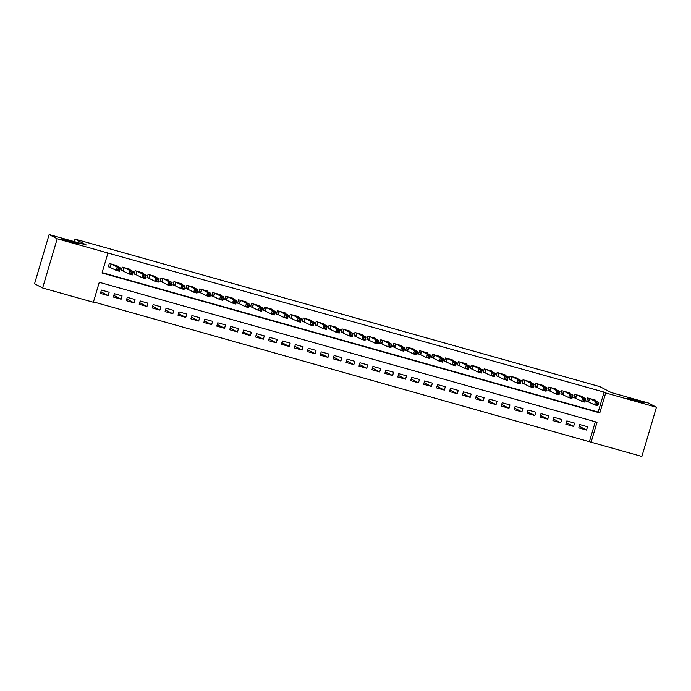 <?xml version="1.0" encoding="UTF-8"?>
<svg xmlns="http://www.w3.org/2000/svg" width="691" height="691" viewBox="0 0 691 691"><rect width="100%" height="100%" fill="white"/><g stroke="black" fill="none" stroke-linecap="round" stroke-linejoin="round"><path stroke-width="1.04" d="M78.247 243.707A8.897 0.466 -163.5 0 1 78.498 243.906A8.897 0.466 -163.5 0 1 70.948 242.144A8.897 0.466 -163.5 0 1 61.698 239.051A8.897 0.466 -163.5 0 1 61.447 238.853A8.897 0.466 -163.5 0 1 68.996 240.606A8.897 0.466 -163.5 0 1 78.247 243.707M643.882 402.723A8.897 0.466 -163.5 0 1 644.133 402.922A8.897 0.466 -163.5 0 1 636.584 401.16A8.897 0.466 -163.5 0 1 627.333 398.068A8.897 0.466 -163.5 0 1 627.082 397.869A8.897 0.466 -163.5 0 1 634.632 399.623A8.897 0.466 -163.5 0 1 643.882 402.723M641.87 456.457L591.125 442.197L597.033 422.236L99.271 282.299L93.363 302.261L42.617 287.992L57.198 238.766L107.943 253.027L102.035 272.988L599.797 412.924L605.705 392.963L656.45 407.232L641.87 456.457M93.466 301.898L591.125 442.197M57.198 238.766L49.13 234.543L34.55 283.768L42.617 287.992M116.909 266.121L117.047 265.646L109.29 263.47L108.306 266.795L110.569 267.426M129.839 269.758L129.977 269.283L122.221 267.097L121.236 270.431L123.499 271.062M142.769 273.394L142.907 272.919L135.151 270.734L134.166 274.059L136.429 274.698M155.691 277.022L155.838 276.547L148.081 274.37L147.097 277.696L149.36 278.335M168.621 280.658L168.768 280.183L161.003 278.007L160.018 281.332L162.281 281.971M181.552 284.295L181.69 283.82L173.933 281.643L172.949 284.968L175.212 285.599M194.482 287.931L194.62 287.456L186.864 285.271L185.879 288.605L188.142 289.235M207.412 291.567L207.55 291.092L199.794 288.907L198.809 292.233L201.072 292.872M220.343 295.195L220.481 294.72L212.724 292.543L211.74 295.869L214.003 296.508M233.264 298.832L233.411 298.357L225.655 296.18L224.67 299.505L226.924 300.144M246.195 302.468L246.341 301.993L238.576 299.816L237.592 303.142L239.855 303.772M259.125 306.104L259.263 305.629L251.507 303.444L250.522 306.778L252.785 307.409M272.055 309.741L272.194 309.266L264.437 307.08L263.452 310.406L265.715 311.045M284.986 313.369L285.124 312.893L277.367 310.717L276.383 314.042L278.646 314.681M297.916 317.005L298.054 316.53L290.298 314.353L289.313 317.679L291.576 318.318M310.838 320.641L310.985 320.166L303.228 317.99L302.235 321.315L304.498 321.946M323.768 324.278L323.906 323.803L316.15 321.617L315.165 324.951L317.428 325.582M336.698 327.914L336.837 327.439L329.08 325.254L328.095 328.579L330.358 329.218M349.629 331.542L349.767 331.067L342.01 328.89L341.026 332.216L343.289 332.855M362.559 335.178L362.697 334.703L354.941 332.526L353.956 335.852L356.219 336.491M375.481 338.815L375.628 338.34L367.871 336.163L366.886 339.488L369.149 340.119M388.411 342.451L388.558 341.976L380.793 339.791L379.808 343.125L382.071 343.755M401.341 346.087L401.48 345.612L393.723 343.427L392.738 346.752L395.002 347.392M414.272 349.715L414.41 349.24L406.654 347.063L405.669 350.389L407.932 351.028M427.202 353.351L427.34 352.876L419.584 350.7L418.599 354.025L420.862 354.664M440.132 356.988L440.271 356.513L432.514 354.336L431.53 357.662L433.793 358.292M453.054 360.624L453.201 360.149L445.445 357.964L444.46 361.298L446.714 361.929M465.984 364.261L466.131 363.786L458.366 361.6L457.382 364.926L459.645 365.565M478.915 367.888L479.053 367.413L471.297 365.237L470.312 368.562L472.575 369.201M491.845 371.525L491.983 371.05L484.227 368.873L483.242 372.199L485.505 372.838M504.775 375.161L504.914 374.686L497.157 372.509L496.173 375.835L498.436 376.465M517.706 378.798L517.844 378.322L510.088 376.137L509.103 379.471L511.366 380.102M530.628 382.434L530.774 381.959L523.018 379.774L522.033 383.099L524.288 383.738M543.558 386.062L543.705 385.587L535.94 383.41L534.955 386.735L537.218 387.375M556.488 389.698L556.626 389.223L548.87 387.046L547.885 390.372L550.148 391.011M569.419 393.334L569.557 392.859L561.8 390.683L560.816 394.008L563.079 394.639M582.349 396.971L582.487 396.496L574.731 394.311L573.746 397.645L576.009 398.275M579.274 426.261L586.547 430.07L578.79 427.884L579.775 424.559L587.531 426.744L586.547 430.07M566.344 422.624L573.616 426.433L565.86 424.248L566.845 420.923L574.601 423.108L573.616 426.433M553.413 418.988L560.686 422.797L552.93 420.62L553.914 417.286L561.679 419.472L560.686 422.797M540.483 415.351L547.764 419.161L540.008 416.984L540.993 413.659L548.749 415.835L547.764 419.161M527.561 411.724L534.834 415.524L527.078 413.348L528.062 410.022L535.819 412.199L534.834 415.524M514.631 408.087L521.904 411.896L514.147 409.711L515.132 406.386L522.888 408.571L521.904 411.896M501.701 404.451L508.973 408.26L501.217 406.075L502.202 402.749L509.958 404.935L508.973 408.26M488.77 400.815L496.043 404.624L488.287 402.447L489.271 399.113L497.028 401.298L496.043 404.624M475.84 397.178L483.121 400.987L475.356 398.811L476.349 395.485L484.106 397.662L483.121 400.987M462.91 393.55L470.191 397.351L462.434 395.174L463.419 391.849L471.176 394.025L470.191 397.351M449.988 389.914L457.261 393.723L449.504 391.538L450.489 388.212L458.245 390.398L457.261 393.723M437.058 386.278L444.33 390.087L436.574 387.901L437.558 384.576L445.315 386.761L444.33 390.087M424.127 382.641L431.4 386.45L423.643 384.274L424.628 380.94L432.385 383.125L431.4 386.45M411.197 379.005L418.47 382.814L410.713 380.637L411.698 377.312L419.454 379.489L418.47 382.814M398.266 375.377L405.548 379.178L397.783 377.001L398.776 373.676L406.533 375.852L405.548 379.178M385.336 371.741L392.618 375.55L384.861 373.365L385.846 370.039L393.602 372.224L392.618 375.55M372.414 368.104L379.687 371.913L371.931 369.728L372.915 366.403L380.672 368.588L379.687 371.913M359.484 364.468L366.757 368.277L359 366.1L359.985 362.766L367.742 364.952L366.757 368.277M346.554 360.832L353.827 364.641L346.07 362.464L347.055 359.139L354.811 361.315L353.827 364.641M333.623 357.204L340.896 361.004L333.14 358.828L334.124 355.502L341.89 357.679L340.896 361.004M320.693 353.567L327.975 357.377L320.218 355.191L321.203 351.866L328.959 354.051L327.975 357.377M307.771 349.931L315.044 353.74L307.288 351.555L308.272 348.229L316.029 350.415L315.044 353.74M294.841 346.295L302.114 350.104L294.357 347.927L295.342 344.593L303.099 346.778L302.114 350.104M281.911 342.658L289.184 346.467L281.427 344.291L282.412 340.965L290.168 343.142L289.184 346.467M268.98 339.031L276.253 342.831L268.497 340.654L269.481 337.329L277.238 339.506L276.253 342.831M256.05 335.394L263.323 339.203L255.566 337.018L256.551 333.693L264.316 335.878L263.323 339.203M243.12 331.758L250.401 335.567L242.645 333.382L243.629 330.056L251.386 332.241L250.401 335.567M230.198 328.121L237.471 331.93L229.714 329.754L230.699 326.42L238.455 328.605L237.471 331.93M217.268 324.485L224.54 328.294L216.784 326.117L217.769 322.792L225.525 324.969L224.54 328.294M204.337 320.857L211.61 324.658L203.854 322.481L204.838 319.156L212.595 321.332L211.61 324.658M191.407 317.221L198.68 321.03L190.923 318.845L191.908 315.519L199.664 317.705L198.68 321.03M178.477 313.584L185.758 317.394L177.993 315.208L178.986 311.883L186.743 314.068L185.758 317.394M165.546 309.948L172.828 313.757L165.071 311.581L166.056 308.246L173.812 310.432L172.828 313.757M152.625 306.312L159.897 310.121L152.141 307.944L153.126 304.619L160.882 306.795L159.897 310.121M139.694 302.684L146.967 306.484L139.211 304.308L140.195 300.982L147.952 303.159L146.967 306.484M126.764 299.048L134.037 302.857L126.28 300.671L127.265 297.346L135.021 299.531L134.037 302.857M113.834 295.411L121.106 299.22L113.35 297.035L114.335 293.71L122.091 295.895L121.106 299.22M589.509 441.35L595.314 421.752M109.169 292.258L101.413 290.073L100.42 293.407L108.185 295.584L109.169 292.258M102.138 272.625L598.181 412.078L604.089 392.117L107.943 253.027M595.279 400.607L595.417 400.132L587.661 397.947L586.676 401.272L588.939 401.912M49.13 234.543L86.306 244.994L75.008 239.077L74.265 241.608M75.008 239.077L599.918 386.649L611.215 392.557L648.383 403.008L656.45 407.232M604.089 392.117L605.705 392.963M598.181 412.078L599.797 412.924M100.903 291.775L108.185 295.584M596.627 403.017L596.238 404.347L597.525 404.71L597.922 403.38L596.627 403.017L595.538 401.523L598.769 402.43L597.784 405.755L594.554 404.848L595.538 401.523L589.924 398.586M593.154 399.493L598.769 402.43L597.922 403.38M596.238 404.347L594.554 404.848L586.745 401.039M597.525 404.71L597.784 405.755M583.696 399.381L583.308 400.711L584.595 401.074L584.992 399.744L583.696 399.381L582.608 397.886L585.838 398.793L584.854 402.127L581.623 401.212L582.608 397.886L576.994 394.95M580.224 395.857L585.838 398.793L584.992 399.744M583.308 400.711L581.623 401.212L573.815 397.411M584.595 401.074L584.854 402.127M570.775 395.744L570.377 397.075L571.673 397.437L572.062 396.107L570.775 395.744L569.678 394.25L572.908 395.166L571.923 398.491L568.693 397.584L569.678 394.25L564.063 391.313M567.294 392.22L572.908 395.166L572.062 396.107M570.377 397.075L568.693 397.584L560.885 393.775M571.673 397.437L571.923 398.491M557.844 392.108L557.447 393.438L558.743 393.801L559.131 392.471L557.844 392.108L556.747 390.622L559.978 391.529L558.993 394.855L555.763 393.948L556.747 390.622L551.133 387.677M554.363 388.592L559.978 391.529L559.131 392.471M557.447 393.438L555.763 393.948L547.954 390.139M558.743 393.801L558.993 394.855M544.914 388.472L544.517 389.802L545.812 390.165L546.21 388.834L544.914 388.472L543.817 386.986L547.047 387.893L546.063 391.218L542.832 390.311L543.817 386.986L538.203 384.049M541.442 384.956L547.047 387.893L546.21 388.834M544.517 389.802L542.832 390.311L535.024 386.502M545.812 390.165L546.063 391.218M531.984 384.844L531.586 386.174L532.882 386.537L533.279 385.207L531.984 384.844L530.887 383.35L534.126 384.256L533.141 387.582L529.902 386.675L530.887 383.35L525.281 380.413M528.511 381.32L534.126 384.256L533.279 385.207M531.586 386.174L529.902 386.675L522.094 382.866M532.882 386.537L533.141 387.582M519.053 381.207L518.665 382.538L519.952 382.9L520.349 381.57L519.053 381.207L517.965 379.713L521.195 380.62L520.211 383.954L516.98 383.039L517.965 379.713L512.351 376.776M515.581 377.683L521.195 380.62L520.349 381.57M518.665 382.538L516.98 383.039L509.172 379.238M519.952 382.9L520.211 383.954M506.123 377.571L505.734 378.901L507.021 379.264L507.419 377.934L506.123 377.571L505.035 376.077L508.265 376.992L507.28 380.318L504.05 379.411L505.035 376.077L499.42 373.14M502.651 374.047L508.265 376.992L507.419 377.934M505.734 378.901L504.05 379.411L496.242 375.602M507.021 379.264L507.28 380.318M493.201 373.935L492.804 375.265L494.1 375.628L494.488 374.297L493.201 373.935L492.104 372.449L495.335 373.356L494.35 376.681L491.12 375.774L492.104 372.449L486.49 369.504M489.72 370.419L495.335 373.356L494.488 374.297M492.804 375.265L491.12 375.774L483.311 371.965M494.1 375.628L494.35 376.681M480.271 370.298L479.874 371.628L481.169 371.991L481.558 370.661L480.271 370.298L479.174 368.813L482.404 369.72L481.42 373.045L478.189 372.138L479.174 368.813L473.56 365.876M476.79 366.783L482.404 369.72L481.558 370.661M479.874 371.628L478.189 372.138L470.381 368.329M481.169 371.991L481.42 373.045M467.341 366.671L466.943 368.001L468.239 368.363L468.636 367.033L467.341 366.671L466.244 365.176L469.483 366.083L468.489 369.409L465.259 368.502L466.244 365.176L460.629 362.239M463.868 363.146L469.483 366.083L468.636 367.033M466.943 368.001L465.259 368.502L457.451 364.693M468.239 368.363L468.489 369.409M454.41 363.034L454.013 364.364L455.309 364.727L455.706 363.397L454.41 363.034L453.322 361.54L456.552 362.447L455.568 365.781L452.329 364.865L453.322 361.54L447.708 358.603M450.938 359.51L456.552 362.447L455.706 363.397M454.013 364.364L452.329 364.865L444.529 361.065M455.309 364.727L455.568 365.781M441.48 359.398L441.091 360.728L442.378 361.091L442.776 359.761L441.48 359.398L440.392 357.903L443.622 358.819L442.637 362.144L439.407 361.238L440.392 357.903L434.777 354.967M438.008 355.874L443.622 358.819L442.776 359.761M441.091 360.728L439.407 361.238L431.599 357.428M442.378 361.091L442.637 362.144M428.55 355.761L428.161 357.092L429.457 357.454L429.845 356.124L428.55 355.761L427.461 354.276L430.692 355.183L429.707 358.508L426.477 357.601L427.461 354.276L421.847 351.33M425.077 352.246L430.692 355.183L429.845 356.124M428.161 357.092L426.477 357.601L418.668 353.792M429.457 357.454L429.707 358.508M415.628 352.125L415.231 353.455L416.526 353.818L416.915 352.488L415.628 352.125L414.531 350.639L417.761 351.546L416.777 354.872L413.546 353.965L414.531 350.639L408.917 347.703M412.147 348.61L417.761 351.546L416.915 352.488M415.231 353.455L413.546 353.965L405.738 350.156M416.526 353.818L416.777 354.872M402.698 348.497L402.3 349.827L403.596 350.19L403.985 348.86L402.698 348.497L401.601 347.003L404.831 347.91L403.846 351.235L400.616 350.328L401.601 347.003L395.986 344.066M399.217 344.973L404.831 347.91L403.985 348.86M402.3 349.827L400.616 350.328L392.808 346.519M403.596 350.19L403.846 351.235M389.767 344.861L389.37 346.191L390.665 346.554L391.063 345.224L389.767 344.861L388.67 343.367L391.909 344.273L390.925 347.608L387.686 346.692L388.67 343.367L383.056 340.43M386.295 341.337L391.909 344.273L391.063 345.224M389.37 346.191L387.686 346.692L379.877 342.891M390.665 346.554L390.925 347.608M376.837 341.224L376.448 342.555L377.735 342.917L378.132 341.587L376.837 341.224L375.749 339.73L378.979 340.646L377.994 343.971L374.755 343.064L375.749 339.73L370.134 336.793M373.365 337.7L378.979 340.646L378.132 341.587M376.448 342.555L374.755 343.064L366.956 339.255M377.735 342.917L377.994 343.971M363.907 337.588L363.518 338.918L364.805 339.281L365.202 337.951L363.907 337.588L362.818 336.102L366.049 337.009L365.064 340.335L361.834 339.428L362.818 336.102L357.204 333.157M360.434 334.073L366.049 337.009L365.202 337.951M363.518 338.918L361.834 339.428L354.025 335.619M364.805 339.281L365.064 340.335M350.985 333.952L350.587 335.282L351.883 335.645L352.272 334.314L350.985 333.952L349.888 332.466L353.118 333.373L352.134 336.698L348.903 335.791L349.888 332.466L344.273 329.529M347.504 330.436L353.118 333.373L352.272 334.314M350.587 335.282L348.903 335.791L341.095 331.982M351.883 335.645L352.134 336.698M338.054 330.324L337.657 331.654L338.953 332.017L339.341 330.687L338.054 330.324L336.958 328.83L340.188 329.737L339.203 333.062L335.973 332.155L336.958 328.83L331.343 325.893M334.574 326.8L340.188 329.737L339.341 330.687M337.657 331.654L335.973 332.155L328.165 328.346M338.953 332.017L339.203 333.062M325.124 326.688L324.727 328.018L326.022 328.38L326.42 327.05L325.124 326.688L324.027 325.193L327.258 326.1L326.273 329.434L323.043 328.519L324.027 325.193L318.413 322.256M321.652 323.163L327.258 326.1L326.42 327.05M324.727 328.018L323.043 328.519L315.234 324.718M326.022 328.38L326.273 329.434M312.194 323.051L311.796 324.381L313.092 324.744L313.489 323.414L312.194 323.051L311.097 321.557L314.336 322.472L313.351 325.798L310.112 324.891L311.097 321.557L305.482 318.62M308.722 319.527L314.336 322.472L313.489 323.414M311.796 324.381L310.112 324.891L302.304 321.082M313.092 324.744L313.351 325.798M299.263 319.415L298.875 320.745L300.162 321.108L300.559 319.778L299.263 319.415L298.175 317.929L301.406 318.836L300.421 322.161L297.19 321.255L298.175 317.929L292.561 314.984M295.791 315.899L301.406 318.836L300.559 319.778M298.875 320.745L297.19 321.255L289.382 317.445M300.162 321.108L300.421 322.161M286.333 315.778L285.944 317.109L287.231 317.471L287.629 316.141L286.333 315.778L285.245 314.293L288.475 315.2L287.491 318.525L284.26 317.618L285.245 314.293L279.63 311.356M282.861 312.263L288.475 315.2L287.629 316.141M285.944 317.109L284.26 317.618L276.452 313.809M287.231 317.471L287.491 318.525M273.411 312.151L273.014 313.481L274.31 313.844L274.698 312.513L273.411 312.151L272.314 310.656L275.545 311.563L274.56 314.889L271.33 313.982L272.314 310.656L266.7 307.72M269.931 308.627L275.545 311.563L274.698 312.513M273.014 313.481L271.33 313.982L263.521 310.173M274.31 313.844L274.56 314.889M260.481 308.514L260.084 309.844L261.379 310.207L261.768 308.877L260.481 308.514L259.384 307.02L262.615 307.927L261.63 311.261L258.399 310.345L259.384 307.02L253.77 304.083M257 304.99L262.615 307.927L261.768 308.877M260.084 309.844L258.399 310.345L250.591 306.545M261.379 310.207L261.63 311.261M247.551 304.878L247.153 306.208L248.449 306.571L248.846 305.241L247.551 304.878L246.454 303.384L249.693 304.299L248.7 307.625L245.469 306.718L246.454 303.384L240.839 300.447M244.078 301.354L249.693 304.299L248.846 305.241M247.153 306.208L245.469 306.718L237.661 302.908M248.449 306.571L248.7 307.625M234.62 301.241L234.223 302.572L235.519 302.934L235.916 301.604L234.62 301.241L233.523 299.756L236.763 300.663L235.778 303.988L232.539 303.081L233.523 299.756L227.918 296.81M231.148 297.726L236.763 300.663L235.916 301.604M234.223 302.572L232.539 303.081L224.73 299.272M235.519 302.934L235.778 303.988M221.69 297.605L221.301 298.935L222.588 299.298L222.986 297.968L221.69 297.605L220.602 296.119L223.832 297.026L222.847 300.352L219.617 299.445L220.602 296.119L214.987 293.183M218.218 294.09L223.832 297.026L222.986 297.968M221.301 298.935L219.617 299.445L211.809 295.636M222.588 299.298L222.847 300.352M208.76 293.977L208.371 295.307L209.658 295.67L210.055 294.34L208.76 293.977L207.671 292.483L210.902 293.39L209.917 296.715L206.687 295.808L207.671 292.483L202.057 289.546M205.287 290.453L210.902 293.39L210.055 294.34M208.371 295.307L206.687 295.808L198.878 291.999M209.658 295.67L209.917 296.715M195.838 290.341L195.441 291.671L196.736 292.034L197.125 290.704L195.838 290.341L194.741 288.847L197.971 289.754L196.987 293.088L193.756 292.172L194.741 288.847L189.127 285.91M192.357 286.817L197.971 289.754L197.125 290.704M195.441 291.671L193.756 292.172L185.948 288.372M196.736 292.034L196.987 293.088M182.908 286.705L182.51 288.035L183.806 288.397L184.195 287.067L182.908 286.705L181.811 285.21L185.041 286.126L184.056 289.451L180.826 288.544L181.811 285.21L176.196 282.274M179.427 283.18L185.041 286.126L184.195 287.067M182.51 288.035L180.826 288.544L173.018 284.735M183.806 288.397L184.056 289.451M169.977 283.068L169.58 284.398L170.876 284.761L171.273 283.431L169.977 283.068L168.88 281.582L172.119 282.489L171.126 285.815L167.896 284.908L168.88 281.582L163.266 278.637M166.505 279.553L172.119 282.489L171.273 283.431M169.58 284.398L167.896 284.908L160.087 281.099M170.876 284.761L171.126 285.815M157.047 279.432L156.65 280.762L157.945 281.125L158.343 279.795L157.047 279.432L155.959 277.946L159.189 278.853L158.204 282.178L154.965 281.272L155.959 277.946L150.344 275.009M153.575 275.916L159.189 278.853L158.343 279.795M156.65 280.762L154.965 281.272L147.166 277.462M157.945 281.125L158.204 282.178M144.117 275.804L143.728 277.134L145.015 277.497L145.412 276.167L144.117 275.804L143.028 274.31L146.259 275.217L145.274 278.542L142.044 277.635L143.028 274.31L137.414 271.373M140.644 272.28L146.259 275.217L145.412 276.167M143.728 277.134L142.044 277.635L134.235 273.826M145.015 277.497L145.274 278.542M131.186 272.168L130.798 273.498L132.093 273.861L132.482 272.53L131.186 272.168L130.098 270.673L133.328 271.58L132.344 274.914L129.113 273.999L130.098 270.673L124.484 267.737M127.714 268.644L133.328 271.58L132.482 272.53M130.798 273.498L129.113 273.999L121.305 270.198M132.093 273.861L132.344 274.914M118.265 268.531L117.867 269.861L119.163 270.224L119.552 268.894L118.265 268.531L117.168 267.037L120.398 267.953L119.413 271.278L116.183 270.371L117.168 267.037L111.553 264.1M114.784 265.007L120.398 267.953L119.552 268.894M117.867 269.861L116.183 270.371L108.375 266.562M119.163 270.224L119.413 271.278M589.648 398.508L588.68 401.773M589.423 398.448L588.464 401.687M576.717 394.872L575.75 398.146M576.493 394.811L575.534 398.051M563.787 391.236L562.82 394.509M563.562 391.175L562.604 394.414M550.857 387.599L549.889 390.873M550.641 387.539L549.673 390.786M537.926 383.971L536.959 387.236M537.71 383.902L536.752 387.15M525.005 380.335L524.037 383.6M524.78 380.275L523.821 383.514M512.074 376.699L511.107 379.972M511.85 376.638L510.891 379.877M499.144 373.062L498.176 376.336M498.919 373.002L497.961 376.241M486.214 369.426L485.246 372.699M485.989 369.365L485.03 372.613M473.283 365.798L472.316 369.063M473.067 365.729L472.108 368.977M460.361 362.162L459.385 365.427M460.137 362.101L459.178 365.34M447.431 358.525L446.464 361.799M447.207 358.465L446.248 361.704M434.501 354.889L433.533 358.163M434.276 354.829L433.317 358.068M421.57 351.253L420.603 354.526M421.346 351.192L420.387 354.44M408.64 347.625L407.673 350.89M408.424 347.556L407.457 350.803M395.71 343.988L394.742 347.253M395.494 343.928L394.535 347.167M382.788 340.352L381.812 343.626M382.564 340.292L381.605 343.531M369.858 336.716L368.89 339.989M369.633 336.655L368.674 339.894M356.927 333.079L355.96 336.353M356.703 333.019L355.744 336.267M343.997 329.452L343.03 332.716M343.772 329.382L342.814 332.63M331.067 325.815L330.099 329.08M330.851 325.755L329.883 328.994M318.136 322.179L317.169 325.452M317.92 322.118L316.962 325.357M305.215 318.542L304.247 321.816M304.99 318.482L304.031 321.721M292.284 314.906L291.317 318.18M292.06 314.846L291.101 318.093M279.354 311.278L278.387 314.543M279.129 311.209L278.171 314.457M266.424 307.642L265.456 310.907M266.199 307.581L265.24 310.82M253.493 304.005L252.526 307.279M253.277 303.945L252.31 307.184M240.563 300.369L239.596 303.643M240.347 300.309L239.388 303.548M227.641 296.733L226.674 300.006M227.417 296.672L226.458 299.92M214.711 293.105L213.744 296.37M214.486 293.036L213.528 296.284M201.781 289.469L200.813 292.734M201.556 289.408L200.597 292.647M188.85 285.832L187.883 289.106M188.634 285.772L187.667 289.011M175.92 282.196L174.953 285.469M175.704 282.135L174.745 285.374M162.998 278.559L162.022 281.833M162.774 278.499L161.815 281.747M150.068 274.932L149.101 278.197M149.843 274.863L148.885 278.11M137.138 271.295L136.17 274.56M136.913 271.235L135.954 274.474M124.207 267.659L123.24 270.932M123.983 267.598L123.024 270.837M111.277 264.022L110.31 267.296M111.061 263.962L110.094 267.201"/></g></svg>
